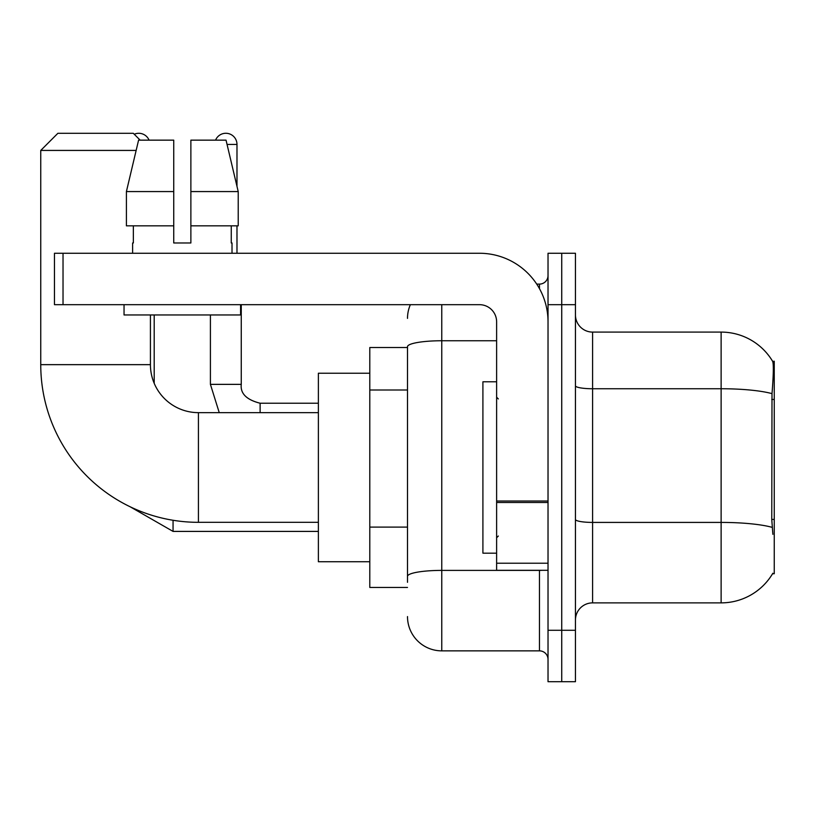 <?xml version="1.0" encoding="UTF-8"?>
<svg xmlns="http://www.w3.org/2000/svg" width="815" height="815" viewBox="0 0 815 815"><rect width="100%" height="100%" fill="white"/><g stroke="black" fill="none" stroke-linecap="round" stroke-linejoin="round"><path stroke-width="1.22" d="M772.569 573.74L772.865 573.23A59.984 59.984 0 0 1 721.122 602.876A59.984 59.984 0 0 0 772.569 573.74L774.25 573.74L774.25 361.228L772.691 361.442A59.984 59.984 0 0 0 721.122 332.092A59.984 59.984 0 0 1 772.569 361.228A59.984 59.984 0 0 0 721.122 332.092L592.587 332.092A17.135 17.135 0 0 1 575.451 314.957A17.135 17.135 0 0 0 592.587 332.092L592.587 602.876A17.135 17.135 0 0 0 575.451 620.011M407.5 347.516L369.796 347.516L369.796 587.452L407.5 587.452M561.739 630.29L561.739 681.707L575.451 681.707L575.451 630.29L561.739 630.29L561.739 681.707L548.026 681.707L548.026 630.29L561.739 630.29L561.739 304.678L561.739 630.29M548.026 630.29L548.026 253.261L561.739 253.261L561.739 304.678L561.739 253.261L575.451 253.261L575.451 630.29M772.865 534.324L771.764 519.43L772.009 393.645C773.496 375.002 773.72 364.274 772.691 361.442A59.984 59.984 0 0 0 721.122 332.092L721.122 388.745L592.587 388.745A17.135 2.975 0 0 1 575.451 385.77M772.192 527.366A59.984 10.412 180 0 0 721.122 522.415L721.122 602.876L592.587 602.876M407.5 582.307L407.5 346.711A34.271 5.95 180 0 1 441.771 340.752L496.62 340.752M441.771 304.678L441.771 650.859L539.459 650.859L539.459 570.306M536.728 284.109L539.459 284.109A8.568 8.568 0 0 0 548.026 275.541M548.026 659.427A8.568 8.568 0 0 0 539.459 650.859M407.5 318.38A34.271 34.271 0 0 1 410.363 304.678M441.771 650.859A34.271 34.271 0 0 1 407.5 616.578M190.873 242.972L173.738 242.972L190.873 242.972L173.738 242.972L190.873 242.972L190.873 140.149L226.04 140.149L238.214 191.566L238.214 225.837L190.873 225.837M215.557 140.149A11.135 11.135 0 0 1 236.982 144.438L236.982 186.34L238.214 191.566L190.873 191.566M496.62 381.797L482.908 381.797L482.908 553.171L496.62 553.171M318.38 522.323L198.422 522.323A157.672 157.672 0 0 1 40.75 364.651L40.75 150.429L57.885 133.293L133.293 133.293L140.149 140.149M198.422 522.323L198.422 412.645A47.983 47.983 0 0 1 150.429 364.651L150.429 314.957M136.136 150.429L40.75 150.429M369.796 373.229L318.38 373.229L318.38 561.739L369.796 561.739M134.251 134.251A11.135 11.135 0 0 1 149.064 140.149M154.198 383.305L154.198 314.957M210.413 314.957L210.413 384.364L241.26 384.364L241.26 304.678M236.982 225.837L236.982 253.261M548.026 570.306L496.62 570.306L496.62 501.011L548.026 501.011M548.026 321.813A68.552 68.552 0 0 0 479.475 253.261L63.03 253.261L63.03 304.678L479.475 304.678A17.135 17.135 0 0 1 496.62 321.813L496.62 501.011M63.03 304.678L54.462 304.678L54.462 253.261L63.03 253.261M173.738 191.566L173.738 225.837L173.738 191.566L126.407 191.566L138.581 140.149L173.738 140.149L173.738 242.972M132.611 242.972L133.354 242.972L132.611 242.972L132.611 253.261M232.01 242.972L231.266 242.972L232.01 242.972L232.01 253.261M231.266 225.837L231.266 242.972M133.354 242.972L133.354 225.837M124.043 304.678L124.043 314.957L240.578 314.957L240.578 304.678M173.738 225.837L126.407 225.837L126.407 191.566L138.581 140.149M238.214 191.566L226.04 140.149M774.25 399.462L771.764 399.462M774.25 519.43L771.764 519.43M407.5 390.008L369.796 390.008M407.5 527.101L369.796 527.101M772.009 393.645A59.984 10.412 180 0 0 721.122 388.745L721.122 522.415L592.587 522.415A17.135 2.975 -0 0 1 575.451 519.44M575.451 304.678L548.026 304.678M542.433 570.306A8.568 1.487 0 0 1 539.459 570.398L441.771 570.398A34.271 5.95 180 0 0 407.5 576.358M539.459 288.622L539.459 284.109M40.75 364.651L150.429 364.651M318.38 531.411L173.055 531.411L130.135 506.767L173.055 531.411L130.135 506.767L173.055 531.411L130.135 506.767L173.055 531.411L173.055 520.265M227.049 144.438L236.982 144.438M260.117 412.645L260.117 403.242C246.507 399.788 240.221 393.502 241.26 384.364C240.221 393.502 246.507 399.788 260.117 403.211C246.507 399.788 240.221 393.502 241.26 384.364C240.221 393.502 246.507 399.788 260.117 403.211C246.507 399.788 240.221 393.502 241.26 384.364C240.221 393.502 246.507 399.788 260.117 403.211L318.38 403.211M548.026 502.498L496.62 502.498M496.62 563.226L548.026 563.226M498.332 398.932L496.62 397.221M498.332 536.036L496.62 537.747M318.38 412.645L198.422 412.645M210.413 384.364L219.245 412.645L210.413 384.364"/></g></svg>
